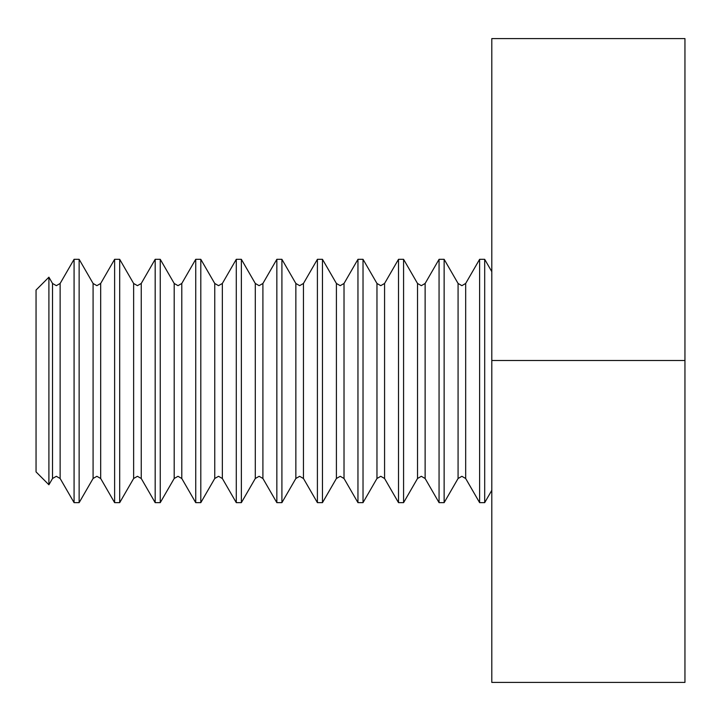 <?xml version="1.0" encoding="UTF-8"?>
<svg xmlns="http://www.w3.org/2000/svg" width="721" height="721" viewBox="0 0 721 721"><rect width="100%" height="100%" fill="white"/><g stroke="black" fill="none" stroke-linecap="round" stroke-linejoin="round"><path stroke-width="1.08" d="M491.803 360.5L491.803 682.408L684.95 682.408L684.95 360.5L491.803 360.5L491.803 38.592L684.95 38.592L684.95 360.5M48.902 484.773L36.05 471.913L36.05 290.049L48.902 277.188L48.902 484.773L52.525 478.501L52.525 283.461L56.328 285.66L60.131 283.461L74.074 259.317L74.074 502.645L79.139 502.645L79.139 259.317L74.074 259.317M491.803 271.646L484.692 259.317L484.692 502.645L479.618 502.645L479.618 259.317L465.676 283.461L465.676 478.501L461.882 476.302L458.078 478.501L458.078 283.461L444.136 259.317L444.136 502.645L439.062 502.645L439.062 259.317L425.129 283.461L425.129 478.501L421.325 476.302L417.522 478.501L417.522 283.461L403.58 259.317L403.58 502.645L398.506 502.645L398.506 259.317L384.572 283.461L384.572 478.501L380.769 476.302L376.966 478.501L376.966 283.461L363.024 259.317L363.024 502.645L357.958 502.645L357.958 259.317L344.016 283.461L344.016 478.501L340.213 476.302L336.41 478.501L336.41 283.461L322.467 259.317L322.467 502.645L317.402 502.645L317.402 259.317L303.46 283.461L303.46 478.501L299.657 476.302L295.853 478.501L295.853 283.461L281.911 259.317L281.911 502.645L276.846 502.645L276.846 259.317L262.904 283.461L262.904 478.501L259.1 476.302L255.297 478.501L255.297 283.461L241.364 259.317L241.364 502.645L236.29 502.645L236.29 259.317L222.347 283.461L222.347 478.501L218.544 476.302L214.75 478.501L214.75 283.461L200.808 259.317L200.808 502.645L195.733 502.645L195.733 259.317L181.791 283.461L181.791 478.501L177.997 476.302L174.194 478.501L174.194 283.461L160.251 259.317L160.251 502.645L155.177 502.645L155.177 259.317L141.244 283.461L141.244 478.501L137.441 476.302L133.637 478.501L133.637 283.461L119.695 259.317L119.695 502.645L114.621 502.645L114.621 259.317L100.688 283.461L96.884 285.66L93.081 283.461L79.139 259.317M100.688 283.461L100.688 478.501L96.884 476.302L93.081 478.501L93.081 283.461M52.525 478.501L56.328 476.302L60.131 478.501L60.131 283.461M133.637 283.461L137.441 285.66L141.244 283.461M174.194 283.461L177.997 285.66L181.791 283.461M214.75 283.461L218.544 285.66L222.347 283.461M255.297 283.461L259.1 285.66L262.904 283.461M295.853 283.461L299.657 285.66L303.46 283.461M336.41 283.461L340.213 285.66L344.016 283.461M376.966 283.461L380.769 285.66L384.572 283.461M417.522 283.461L421.325 285.66L425.129 283.461M458.078 283.461L461.882 285.66L465.676 283.461M52.525 283.461L48.902 277.188M484.692 259.317L479.618 259.317M444.136 259.317L439.062 259.317M403.58 259.317L398.506 259.317M363.024 259.317L357.958 259.317M322.467 259.317L317.402 259.317M281.911 259.317L276.846 259.317M241.364 259.317L236.29 259.317M200.808 259.317L195.733 259.317M160.251 259.317L155.177 259.317M119.695 259.317L114.621 259.317M491.803 490.316L484.692 502.645M465.676 478.501L479.618 502.645M458.078 478.501L444.136 502.645M425.129 478.501L439.062 502.645M417.522 478.501L403.58 502.645M384.572 478.501L398.506 502.645M376.966 478.501L363.024 502.645M344.016 478.501L357.958 502.645M336.41 478.501L322.467 502.645M303.46 478.501L317.402 502.645M295.853 478.501L281.911 502.645M262.904 478.501L276.846 502.645M255.297 478.501L241.364 502.645M222.347 478.501L236.29 502.645M214.75 478.501L200.808 502.645M181.791 478.501L195.733 502.645M174.194 478.501L160.251 502.645M141.244 478.501L155.177 502.645M133.637 478.501L119.695 502.645M100.688 478.501L114.621 502.645M93.081 478.501L79.139 502.645M60.131 478.501L74.074 502.645"/></g></svg>

